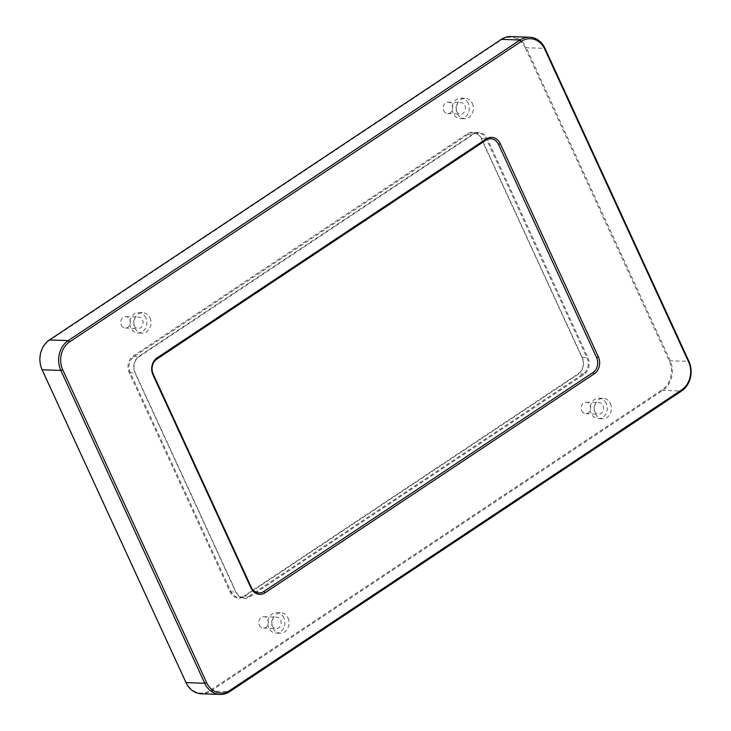 <?xml version="1.0" encoding="UTF-8"?>
<svg xmlns="http://www.w3.org/2000/svg" width="731" height="731" viewBox="0 0 731 731"><rect width="100%" height="100%" fill="white"/><g stroke="black" fill="none" stroke-linecap="round" stroke-linejoin="round"><path stroke-width="0.55" stroke-dasharray="3.65 2.74" d="M249.838 596.761L583.831 374.583A12.4 10.389 92 0 0 587.98 357.715L487.248 138.698A12.4 10.389 92 0 0 473.158 133.956L139.155 356.134A12.4 10.389 92 0 0 135.007 373.002L235.747 592.019A12.4 10.389 92 0 0 249.838 596.761L249.17 596.14A11.696 9.795 -88 0 1 244.072 597.629A11.696 9.795 -88 0 1 235.875 591.662L135.144 372.646A11.696 9.795 -88 0 1 139.054 356.728L473.048 134.559A11.696 9.795 -88 0 1 478.156 133.06A11.696 9.795 -88 0 1 486.343 139.027L587.084 358.044A11.696 9.795 -88 0 1 583.164 373.961L249.17 596.14L244.191 595.957L578.184 373.788A11.696 9.795 92 0 0 582.104 357.87L481.373 138.853A11.696 9.795 92 0 0 473.176 132.887A11.696 9.795 92 0 0 468.078 134.376L134.075 356.554A11.696 9.795 92 0 0 130.164 372.472L230.895 591.489A11.696 9.795 92 0 0 239.092 597.455A11.696 9.795 92 0 0 244.191 595.957L244.09 596.56A12.4 10.389 -88 0 1 230 591.818L129.268 372.801A12.4 10.389 -88 0 1 133.417 355.924L467.411 133.755A12.4 10.389 -88 0 1 481.501 138.497L582.241 357.514A12.4 10.389 -88 0 1 578.084 374.382L244.09 596.56M288.014 618.006A10.234 8.571 -88 0 1 287.767 628.313A10.234 8.571 -88 0 1 280.128 633.238A10.234 8.571 -88 0 1 272.955 628.02A10.234 8.571 -88 0 1 273.202 617.713A10.234 8.571 -88 0 1 280.841 612.788A10.234 8.571 -88 0 1 288.014 618.006M472.372 103.482A10.234 8.571 -88 0 1 472.125 113.789A10.234 8.571 -88 0 1 464.487 118.724A10.234 8.571 -88 0 1 457.314 113.497A10.234 8.571 -88 0 1 457.569 103.19A10.234 8.571 -88 0 1 465.208 98.265A10.234 8.571 -88 0 1 472.372 103.482M149.992 317.93A10.234 8.571 -88 0 1 149.745 328.237A10.234 8.571 -88 0 1 142.106 333.162A10.234 8.571 -88 0 1 134.933 327.945A10.234 8.571 -88 0 1 135.189 317.638A10.234 8.571 -88 0 1 142.828 312.713A10.234 8.571 -88 0 1 149.992 317.93M610.394 403.558A10.234 8.571 -88 0 1 610.138 413.865A10.234 8.571 -88 0 1 602.499 418.79A10.234 8.571 -88 0 1 595.336 413.572A10.234 8.571 -88 0 1 595.582 403.265A10.234 8.571 -88 0 1 603.221 398.34A10.234 8.571 -88 0 1 610.394 403.558M606.246 403.411A10.234 8.571 92 0 0 599.073 398.194A10.234 8.571 92 0 0 591.434 403.119A10.234 8.571 92 0 0 591.187 413.426A10.234 8.571 92 0 0 598.351 418.644A10.234 8.571 92 0 0 605.99 413.719A10.234 8.571 92 0 0 606.246 403.411M594.495 411.224A5.729 4.797 92 0 0 598.515 414.148A5.729 4.797 92 0 0 603.514 408.592A5.729 4.797 92 0 0 598.917 402.69A5.729 4.797 92 0 0 594.641 405.449A5.729 4.797 92 0 0 594.495 411.224M581.73 410.776A5.729 4.797 92 0 0 585.75 413.7A5.729 4.797 92 0 0 590.749 408.136A5.729 4.797 92 0 0 586.152 402.242A5.729 4.797 92 0 0 581.876 405.001A5.729 4.797 92 0 0 581.73 410.776M145.844 317.784A10.234 8.571 92 0 0 138.68 312.566A10.234 8.571 92 0 0 131.041 317.492A10.234 8.571 92 0 0 130.785 327.799A10.234 8.571 92 0 0 137.958 333.016A10.234 8.571 92 0 0 145.597 328.091A10.234 8.571 92 0 0 145.844 317.784M134.102 325.597A5.729 4.797 92 0 0 138.113 328.521A5.729 4.797 92 0 0 143.112 322.965A5.729 4.797 92 0 0 138.515 317.062A5.729 4.797 92 0 0 134.239 319.822A5.729 4.797 92 0 0 134.102 325.597M121.337 325.149A5.729 4.797 92 0 0 125.348 328.073A5.729 4.797 92 0 0 130.346 322.508A5.729 4.797 92 0 0 125.75 316.614A5.729 4.797 92 0 0 121.474 319.374A5.729 4.797 92 0 0 121.337 325.149M468.224 103.336A10.234 8.571 92 0 0 461.06 98.118A10.234 8.571 92 0 0 453.421 103.044A10.234 8.571 92 0 0 453.165 113.351A10.234 8.571 92 0 0 460.338 118.577A10.234 8.571 92 0 0 467.977 113.643A10.234 8.571 92 0 0 468.224 103.336M456.482 111.149A5.729 4.797 92 0 0 460.493 114.073A5.729 4.797 92 0 0 465.492 108.517A5.729 4.797 92 0 0 460.895 102.623A5.729 4.797 92 0 0 456.619 105.383A5.729 4.797 92 0 0 456.482 111.149M443.717 110.701A5.729 4.797 92 0 0 447.728 113.625A5.729 4.797 92 0 0 452.727 108.069A5.729 4.797 92 0 0 448.13 102.166A5.729 4.797 92 0 0 443.854 104.926A5.729 4.797 92 0 0 443.717 110.701M283.866 617.859A10.234 8.571 92 0 0 276.693 612.642A10.234 8.571 92 0 0 269.054 617.567A10.234 8.571 92 0 0 268.807 627.874A10.234 8.571 92 0 0 275.971 633.092A10.234 8.571 92 0 0 283.619 628.167A10.234 8.571 92 0 0 283.866 617.859M272.115 625.672A5.729 4.797 92 0 0 276.135 628.596A5.729 4.797 92 0 0 281.133 623.031A5.729 4.797 92 0 0 276.537 617.138A5.729 4.797 92 0 0 272.261 619.897A5.729 4.797 92 0 0 272.115 625.672M259.35 625.224A5.729 4.797 92 0 0 263.37 628.139A5.729 4.797 92 0 0 268.368 622.584A5.729 4.797 92 0 0 263.772 616.69A5.729 4.797 92 0 0 259.496 619.449A5.729 4.797 92 0 0 259.35 625.224M525.37 48.063A21.226 17.782 92 0 0 501.238 39.949L49.361 340.536A21.226 17.782 92 0 0 42.252 369.429L186.131 682.251A21.226 17.782 92 0 0 210.263 690.366L662.14 389.778A21.226 17.782 92 0 0 669.249 360.886L525.37 48.063L526.265 47.734L670.144 360.547A21.93 18.366 -88 0 1 662.807 390.4L210.93 690.996A21.93 18.366 -88 0 1 201.363 693.792M510.905 36.55A21.93 18.366 -88 0 1 526.265 47.734L544.997 48.392M583.831 374.583L583.164 373.961L578.184 373.788L578.084 374.382M230 591.818L235.747 592.019M129.268 372.801L135.007 373.002M133.417 355.924L134.075 356.554L139.054 356.728L139.155 356.134M467.411 133.755L468.078 134.376L473.048 134.559L473.158 133.956M481.501 138.497L487.248 138.698M582.241 357.514L587.98 357.715M501.238 39.949L501.338 39.346M49.361 340.536L49.461 339.942M210.263 690.366L210.93 690.996L229.662 691.654M662.14 389.778L662.807 390.4L681.539 391.058M669.249 360.886L688.885 361.215M598.351 418.644L602.499 418.79M599.073 398.194L603.221 398.34M585.75 413.7L598.515 414.148M586.152 402.242L598.917 402.69M137.958 333.016L142.106 333.162M138.68 312.566L142.828 312.713M125.348 328.073L138.113 328.521M125.75 316.614L138.515 317.062M460.338 118.577L464.487 118.724M461.06 98.118L465.208 98.265M447.728 113.625L460.493 114.073M448.13 102.166L460.895 102.623M275.971 633.092L280.128 633.238M276.693 612.642L280.841 612.788M263.37 628.139L276.135 628.596M263.772 616.69L276.537 617.138M244.072 597.629L239.092 597.455M478.156 133.06L473.176 132.887"/><path stroke-width="1.1" d="M251.272 587.295L153.199 374.08A11.02 9.238 -88 0 1 156.891 359.076L485.996 140.151A11.02 9.238 -88 0 1 498.524 144.373L596.597 357.587A11.02 9.238 -88 0 1 592.905 372.591L263.8 591.507A11.02 9.238 -88 0 1 251.272 587.295L251.007 588.007A12.427 10.408 92 0 0 265.134 592.759L594.23 373.843A12.427 10.408 92 0 0 598.397 356.929L500.324 143.705A12.427 10.408 92 0 0 486.197 138.954L157.101 357.879A12.427 10.408 92 0 0 152.934 374.793L251.007 588.007M544.723 49.132L688.602 361.955A20.468 17.142 -88 0 1 681.749 389.815L229.872 690.411A20.468 17.142 -88 0 1 206.608 682.58L62.729 369.758A20.468 17.142 -88 0 1 69.573 341.898L521.459 41.311A20.468 17.142 -88 0 1 544.723 49.132L544.997 48.392A21.93 18.366 92 0 0 529.637 37.208A21.93 18.366 92 0 0 520.07 40.004L68.193 340.6A21.93 18.366 92 0 0 60.856 370.453L204.735 683.266A21.93 18.366 92 0 0 220.095 694.45A21.93 18.366 92 0 0 229.662 691.654L681.539 391.058A21.93 18.366 92 0 0 688.885 361.215L544.997 48.392M220.095 694.45L201.363 693.792A21.93 18.366 -88 0 1 186.003 682.608L42.115 369.785A21.93 18.366 -88 0 1 49.461 339.942L501.338 39.346A21.93 18.366 -88 0 1 510.905 36.55L529.637 37.208M596.597 357.587L598.397 356.929M498.524 144.373L500.324 143.705M592.905 372.591L594.23 373.843M263.8 591.507L265.134 592.759M153.199 374.08L152.934 374.793M156.891 359.076L157.101 357.879M485.996 140.151L486.197 138.954M688.602 361.955L688.885 361.215M501.338 39.346L520.07 40.004L521.459 41.311M49.461 339.942L68.193 340.6L69.573 341.898M42.115 369.785L60.856 370.453L62.729 369.758M186.003 682.608L204.735 683.266L206.608 682.58M229.662 691.654L229.872 690.411M681.539 391.058L681.749 389.815"/></g></svg>
